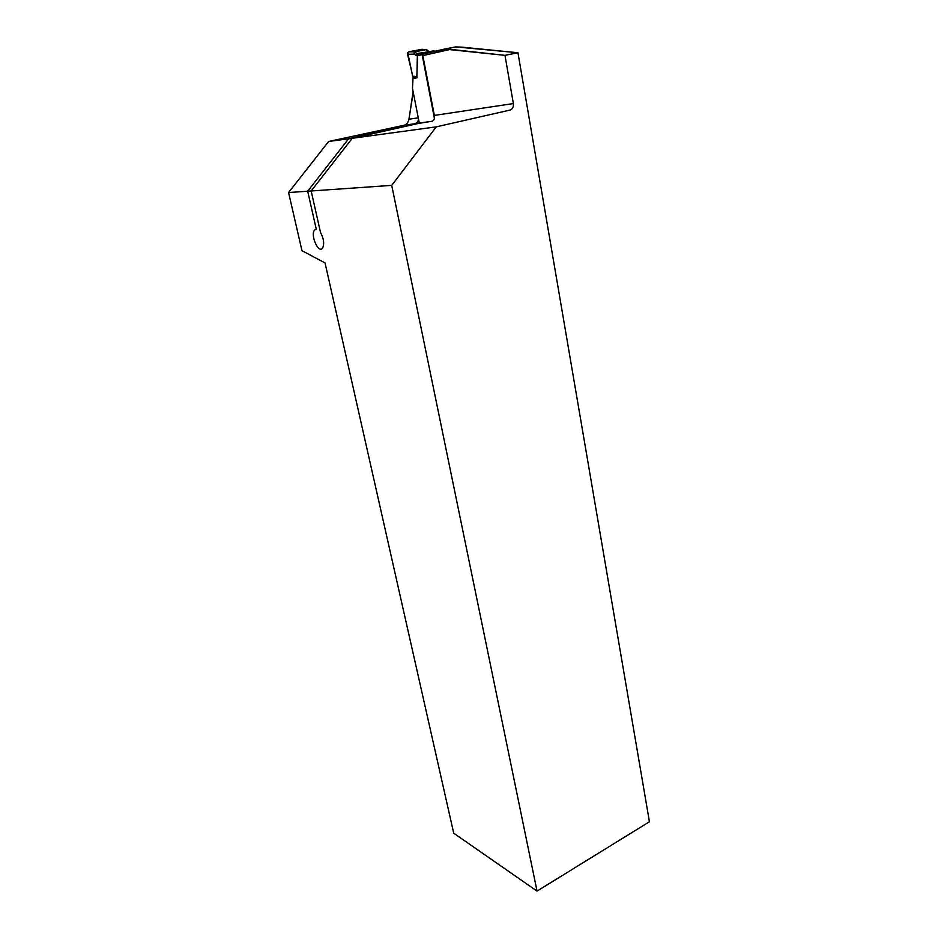 <?xml version="1.0" encoding="UTF-8"?>
<svg xmlns="http://www.w3.org/2000/svg" width="938" height="938" viewBox="0 0 938 938"><rect width="100%" height="100%" fill="white"/><g stroke="black" fill="none" stroke-linecap="round" stroke-linejoin="round"><path stroke-width="1.41" d="M434.388 118.247L422.123 54.65L422.956 52.88L423.261 54.463M413.259 78.534L417.129 77.76L412.591 75.978L414.608 76.951L413.072 77.256L412.474 88.371L419.298 123.077M433.848 51.508L433.719 50.816L434.915 51.262M433.696 50.828L422.968 52.88M413.072 77.256L412.767 76.646M412.591 75.978L407.737 52.669L408.745 51.801L421.842 49.327L425.723 49.538L428.924 51.766M412.45 74.747L407.526 54.275L413.963 54.123L415.217 52.411L414.772 51.813L426.063 49.655M427.611 50.218L425.723 49.538L414.432 51.684L413.963 54.123L415.815 55.225L417.058 53.501L415.217 52.411M422.546 49.362L421.842 49.327M407.526 54.275L408.745 51.801M416.789 77.444L417.621 55.659L418.489 53.865L417.058 53.501L429.252 51.707M428.912 51.438L427.071 50.148M408.792 51.801L414.772 51.813M422.546 53.114L418.489 53.865L417.351 55.659L416.859 77.279L414.42 76.283M417.633 55.846L415.815 55.225M418.794 53.829L417.351 55.659M418.524 119.114C418.196 121.565 416.859 123.124 414.514 123.769L348.608 138.777L307.687 191.223L316.247 229.13L314.418 230.22C310.22 235.626 318.826 254.233 322.649 247.984C324.478 243.763 323.762 238.604 320.515 232.483L311.17 190.977L352.254 138.285L418.653 123.406L432.172 121.237C434.024 120.463 434.751 118.516 434.353 115.421L513.367 103.567C513.696 106.979 512.582 109.148 510.038 110.074L436.252 126.865L391.721 185.372L537.04 891.1L649.424 821.758L517.952 52.739L504.972 55.342L513.367 103.567C513.696 106.979 512.582 109.148 510.038 110.074L436.252 126.865L352.254 138.285M423.495 53.853L445.679 48.823L449.49 49.597L422.827 55.588L423.495 53.853M348.608 138.777L328.64 141.486L404.208 125.246L328.64 141.486L436.252 126.865L391.721 185.372L537.04 891.1L649.424 821.758L517.952 52.739L462.094 47.17L455.739 46.9L445.679 48.823L504.972 55.342L513.367 103.567L434.259 115.433M422.827 55.588L434.353 115.421M413.236 92.205L408.956 119.232L413.107 91.561M537.04 891.1L453.722 833.202L325.04 262.921L301.966 250.692L288.576 192.548L301.966 250.692L325.04 262.921L453.722 833.202L537.04 891.1M311.17 190.977L391.721 185.372L288.576 192.548L328.64 141.486L288.576 192.548L307.687 191.223M432.172 121.237L404.208 125.246C406.67 124.402 408.253 122.397 408.956 119.232L418.266 117.825L408.956 119.232C408.253 122.397 406.67 124.402 404.208 125.246L414.514 123.769M422.733 55.612L449.49 49.597L504.972 55.342L517.952 52.739L455.739 46.9L423.155 53.935M419.38 55.272L422.088 54.181M417.856 55.623L422.123 54.65M434.493 116.64L422.311 53.419M427.646 52.024L427.81 52.88M427.013 53.056L426.849 52.176"/></g></svg>
